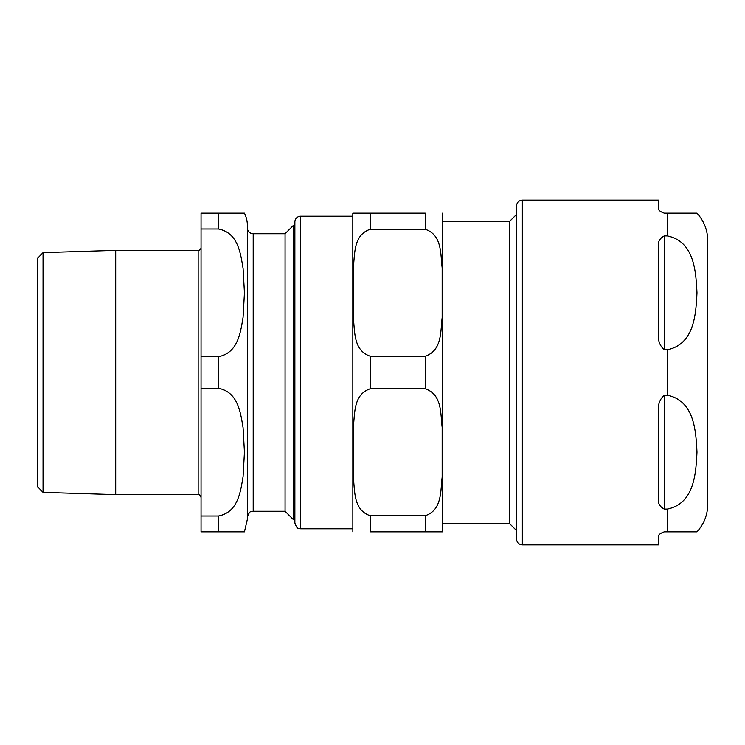 <?xml version="1.0" encoding="UTF-8"?>
<svg xmlns="http://www.w3.org/2000/svg" width="745" height="745" viewBox="0 0 745 745"><rect width="100%" height="100%" fill="white"/><g stroke="black" fill="none" stroke-linecap="round" stroke-linejoin="round"><path stroke-width="1.12" d="M43.042 252.62L37.25 258.599L37.25 486.401L43.042 492.38L43.042 252.62L115.698 250.357L115.698 494.643L198.151 494.643C199.241 494.27 200.2 495.239 201.048 497.539M247.405 227.942A5.792 5.792 0 0 0 253.198 233.734L285.065 233.734L285.065 511.266L293.465 519.665L294.871 519.665M244.444 213.163L218.434 213.163L244.444 213.163A28.971 28.971 0 0 1 247.405 225.912L247.405 519.088L244.444 531.837M218.434 228.994C238.242 232.785 240.514 253.533 243.075 268.377L244.444 292.832L243.075 317.286C240.514 332.13 238.242 352.879 218.434 356.669L201.048 356.669L201.048 228.994L218.434 228.994L218.434 213.163L201.048 213.163L201.048 228.994M218.434 516.006L218.434 531.837L244.444 531.837L201.048 531.837L201.048 388.331L218.434 388.331C238.242 392.121 240.514 412.87 243.075 427.714L244.444 452.168L243.075 476.623C240.514 491.467 238.242 512.215 218.434 516.006L201.048 516.006M201.048 356.669L201.048 388.331M285.065 233.734L293.465 225.335L293.465 519.665M115.698 250.357L198.151 250.357A2.896 2.896 0 0 0 201.048 247.461M509.701 372.5L509.701 221.274L442.614 221.274L442.614 214.318L442.614 530.682L442.614 523.726L509.701 523.726L509.701 372.5M352.851 531.837L352.813 214.318A17.386 17.386 0 0 1 352.851 213.163L370.19 213.163L352.851 213.163M370.19 531.837L442.577 531.837L425.237 531.837L442.577 531.837L425.237 531.837L425.237 515.717C442.251 510.027 440.425 490.862 442.167 477.182L442.167 427.36C440.425 413.68 442.251 394.524 425.237 388.825L370.19 388.825C353.186 394.524 355.002 413.68 353.26 427.36L353.26 477.182C355.002 490.862 353.186 510.027 370.19 515.717L370.19 531.837M370.19 356.175L425.237 356.175C442.251 350.476 440.425 331.32 442.167 317.64L442.167 267.818C440.425 254.138 442.251 234.973 425.237 229.283L425.237 213.163L370.19 213.163L370.19 229.283C353.186 234.973 355.002 254.138 353.26 267.818L353.26 317.64C355.002 331.32 353.186 350.476 370.19 356.175L370.19 388.825M442.577 213.163A17.386 17.386 0 0 1 442.614 214.318M370.19 229.283L425.237 229.283M425.237 515.717L370.19 515.717M300.663 216.208A5.792 5.792 0 0 0 294.871 222.001L294.871 522.999C297.73 531.045 298.922 527.618 300.663 528.792L300.663 216.208L352.813 216.208M664.298 235.886L667.194 235.886C694.806 241.361 695.914 272.745 696.985 292.832C695.914 312.919 694.806 344.302 667.194 349.778L664.298 349.778C659.539 345.568 657.611 339.888 658.496 332.754L658.496 247.117C657.611 242.162 659.539 238.419 664.298 235.886L664.298 349.778M664.298 395.222L667.194 395.222C694.806 400.698 695.914 432.081 696.985 452.168C695.914 472.256 694.806 503.639 667.194 509.114L664.298 509.114C659.539 506.581 657.611 502.838 658.496 497.884L658.496 412.246C657.611 405.112 659.539 399.432 664.298 395.222L664.298 509.114M667.194 235.886L667.194 213.163L696.985 213.163L664.298 213.163C659.539 211.487 657.611 209.559 658.496 207.371L658.496 200.126L522.338 200.126L522.338 544.874L658.496 544.874L658.496 537.629C657.611 535.441 659.539 533.513 664.298 531.837L696.985 531.837L667.194 531.837L696.985 531.837L667.194 531.837L667.194 509.114M664.298 531.837C659.539 533.513 657.611 535.441 658.496 537.629M696.985 531.837C704.025 524.014 707.62 514.842 707.75 504.318L707.75 240.682C707.62 230.158 704.025 220.986 696.985 213.163M522.338 200.126C518.818 200.47 516.89 202.398 516.546 205.918L516.546 539.082C516.89 542.602 518.818 544.53 522.338 544.874M247.405 517.058C250.162 509.142 251.484 512.383 253.198 511.266L253.198 233.734M218.434 356.669L218.434 388.331M198.151 250.357L198.151 494.643M425.237 356.175L425.237 388.825M667.194 395.222L667.194 349.778M43.042 492.38L115.698 494.643M253.198 511.266L285.065 511.266M293.465 225.335L294.871 225.335M442.577 531.837L442.614 530.682M300.663 528.792L352.813 528.792M509.701 523.726L516.546 530.57M509.701 221.274L516.546 214.43"/></g></svg>
